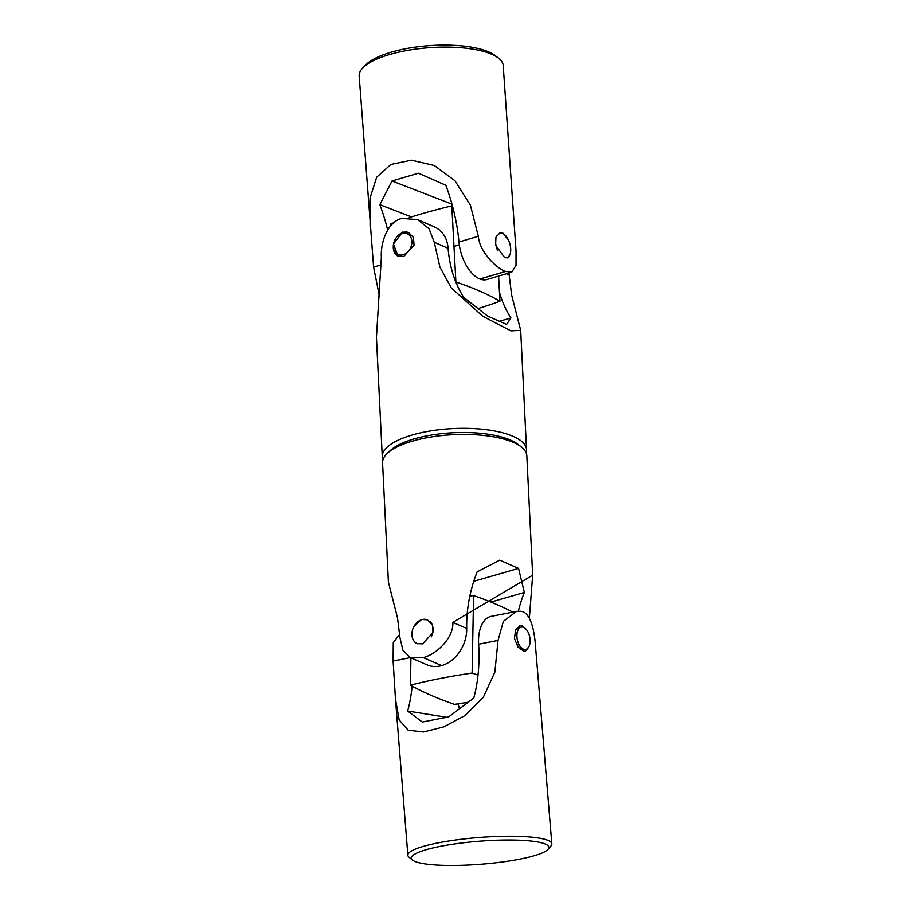 <?xml version="1.0" encoding="UTF-8"?>
<svg xmlns="http://www.w3.org/2000/svg" width="911" height="911" viewBox="0 0 911 911"><rect width="100%" height="100%" fill="white"/><g stroke="black" fill="none" stroke-linecap="round" stroke-linejoin="round"><path stroke-width="1.37" d="M410.052 657.435L427.145 664.882A32.489 25.132 -66.4 0 0 441.63 665.599L423.273 657.594L410.052 657.435L402.89 650.181L399.94 637.643L397.503 617.783L388.405 582.243L382.563 462.868A72.22 24.699 -2.8 0 1 387.073 453.644A72.22 24.699 -2.8 0 1 412.751 441.038A72.22 24.699 -2.8 0 1 521.445 447.073A72.22 24.699 -2.8 0 1 526.831 455.819L532.673 575.183L529.371 618.227M521.445 447.073L518.291 444.579A68.963 23.584 177.2 0 0 414.482 438.817A68.963 23.584 177.2 0 0 389.965 450.854L387.073 453.644M423.273 657.594A72.22 24.699 -2.8 0 1 423.342 657.571A72.22 24.699 -2.8 0 1 423.399 657.56L441.63 665.599M414.528 641.743L417.067 643.644L422.67 643.849L433.01 632.428L432.372 624.821L427.464 619.822L421.474 619.446L413.799 626.734M518.313 611.156A120.366 93.104 113.6 0 1 524.337 592.446L518.564 568.396L499.683 560.163L477.148 571.857A120.366 93.104 -66.4 0 0 466.705 628.431L452.858 622.384C453.735 637.598 437.075 654.075 423.399 657.56M452.858 622.384L532.673 575.183M441.755 665.565A32.489 25.132 -66.4 0 0 466.705 628.431M524.337 592.446L490.961 602.069M518.564 568.396L473.777 581.298M478.013 675.142A324.942 97.17 -178.9 0 0 472.114 673.047A324.942 97.17 -178.9 0 0 410.417 685.152A324.942 97.17 -178.9 0 0 454.464 704.374A324.942 97.17 -178.9 0 0 468.539 702.153M512.768 612.124A324.942 97.17 -178.9 0 0 497.406 604.79A324.942 97.17 -178.9 0 0 473.583 595.543A324.942 97.17 -178.9 0 0 469.837 596.101M410.929 657.81L410.417 685.152M472.114 673.047L473.583 595.543M431.188 636.937A12.993 10.055 -66.4 0 0 433.067 629.763A12.993 10.055 -66.4 0 0 430.459 621.94M427.578 619.879A12.993 10.055 -66.4 0 0 411.92 633.908A12.993 10.055 -66.4 0 0 417.181 643.701M524.782 651.24A12.993 7.265 78.9 0 0 528.107 647.903M524.132 627.622A12.993 7.265 78.9 0 0 519.76 625.8M548.012 849.325L550.961 845.966A72.22 12.094 175.5 0 0 551.838 843.837A72.22 12.094 175.5 0 0 538.617 838.018A72.22 12.094 175.5 0 0 457.573 839.737A72.22 12.094 175.5 0 0 407.855 855.258A72.22 12.094 175.5 0 0 409.062 857.217L412.501 860.075A68.963 11.547 -4.5 0 1 453.336 844.133A68.963 11.547 -4.5 0 1 536.226 841.73A68.963 11.547 -4.5 0 1 548.012 849.325A68.963 11.547 -4.5 0 1 495.732 862.819A68.963 11.547 -4.5 0 1 423.979 863.753A68.963 11.547 -4.5 0 1 412.501 860.075M551.838 843.837L535.531 646.446C534.404 629.752 530.373 611.93 520.682 611.281A72.22 12.094 175.5 0 0 520.636 611.27A72.22 12.094 175.5 0 0 520.591 611.27L516.617 611.361L503.384 621.302L498.032 640.41L494.867 672.159L483.263 697.37L465.214 715.442L443.805 726.887L423.467 731.966L408.185 730.212L399.2 719.963L395.476 699.181L407.855 855.258M399.69 634.318L393.267 642.597L393.108 661.01L395.476 699.181M526.615 629.808L521.775 625.641L520.249 625.675L515.558 629.968L514.476 638.588L518.04 647.095L523.802 651.194L525.248 651.183L528.904 646.673M516.617 611.361L491.154 616.36A32.489 18.163 78.9 0 0 478.628 644.225L498.032 640.41M412.114 686.097A120.366 67.266 -101.1 0 1 407.672 711.024L422.305 722.047L448.747 716.866L473.777 698.042A120.366 67.266 78.9 0 0 478.628 644.225M459.622 708.94A120.366 67.266 -101.1 0 1 458.017 703.839M446.595 717.287L407.672 711.024M521.149 647.573A11.376 6.354 -101.1 0 1 520.933 647.345A11.376 6.354 -101.1 0 1 517.699 630.856A11.376 6.354 -101.1 0 1 525.886 628.977A11.376 6.354 -101.1 0 1 529.69 644.567A11.376 6.354 -101.1 0 1 521.149 647.573M381.447 264.816L373.59 267.128L359.162 75.977A72.22 23.151 -4.1 0 1 362.84 67.858A72.22 23.151 -4.1 0 1 420.518 48.511A72.22 23.151 -4.1 0 1 489.856 53.487A72.22 23.151 -4.1 0 1 498.397 58.042A72.22 23.151 -4.1 0 1 503.214 65.546L516.036 250.878L516.025 265.317L511.766 272.195L505.685 271.467A72.22 23.151 -4.1 0 1 505.685 271.467L480.006 279.028A32.489 17.275 73.6 0 0 486.964 279.495L511.766 272.195M498.397 58.042L495.151 55.548A68.963 22.103 175.9 0 0 486.998 51.198A68.963 22.103 175.9 0 0 420.78 46.438A68.963 22.103 175.9 0 0 365.698 64.92L362.84 67.858M508.543 240.276L502.861 233.079L499.945 232.931L495.948 237.224L495.618 245.139L504.637 257.631L507.279 257.87L509.636 255.376M373.59 267.128L379.5 296.644M370.094 226.964L370.037 198.086L376.664 177.189L390.887 164.447L411.408 160.165L434.24 165.472L454.942 180.72L470.383 205.146L478.332 236.291L458.962 241.996A120.366 64.009 73.6 0 0 445.832 185.24L418.411 173.204L392.015 180.97L379.841 204.668A120.366 64.009 -106.4 0 1 387.665 230.027M458.962 241.996A32.489 17.275 73.6 0 0 479.915 278.994L505.594 271.432C496.609 268.426 479.607 252.256 478.332 236.291M379.841 204.668L411.442 216.898M392.015 180.97L451.981 204.178M477.649 308.692A324.942 112.064 176.9 0 0 499.945 301.245A324.942 112.064 176.9 0 0 455.899 282.023L451.81 205.886A324.942 112.064 176.9 0 0 419.72 214.392A324.942 112.064 176.9 0 0 409.233 217.592M499.945 301.245L498.59 276.079M452.505 206.114A324.942 112.064 176.9 0 0 451.81 205.886M393.734 222.762A324.942 112.064 176.9 0 0 390.215 224.026L390.329 226.224M497.77 250.787A12.993 6.912 -106.4 0 1 495.607 242.235A12.993 6.912 -106.4 0 1 496.677 235.687M499.706 233A12.993 6.912 -106.4 0 1 510.707 248.828A12.993 6.912 -106.4 0 1 507.063 257.915M408.777 232.624A12.993 10.055 -66.4 0 0 407.889 232.328A12.993 10.055 -66.4 0 0 396.786 236.997M393.438 244.672A12.993 10.055 -66.4 0 0 398.369 256.435M526.125 452.79A72.22 24.699 177.2 0 0 526.535 449.715A72.22 24.699 177.2 0 0 486.861 429.764A72.22 24.699 177.2 0 0 412.444 434.934A72.22 24.699 177.2 0 0 382.267 456.775A72.22 24.699 177.2 0 0 382.973 459.793M388.655 452.243A68.963 23.584 -2.8 0 1 414.482 438.817A68.963 23.584 -2.8 0 1 519.737 445.832M506.448 273.767L509.158 274.951L511.595 294.811L520.693 330.351L510.946 330.875L482.648 316.185L451.218 287.819L439.933 267.151L434.262 242.269L448.11 248.316A32.489 25.132 -66.4 0 0 434.763 227.112L417.671 219.653L401.922 218.389A72.22 24.699 177.2 0 0 401.853 218.401A72.22 24.699 177.2 0 0 401.797 218.424C387.722 221.726 380.399 242.292 381.345 257.517L376.425 337.4L382.267 456.775M402.525 232.134L393.45 244.08L398.13 256.333L403.721 256.526L414.061 245.105L413.423 237.498L408.527 232.499L402.525 232.134M509.158 274.951L508.987 273.015M417.671 219.653L429.058 228.752L434.262 242.269M448.11 248.316A120.366 93.104 -66.4 0 0 463.722 297.385L487.761 316.174L506.63 324.407L510.912 317.973A120.366 93.104 113.6 0 1 499.467 292.294M510.912 317.973L499.444 321.276M404.666 254.18A11.376 8.803 113.6 0 1 393.575 248.509A11.376 8.803 113.6 0 1 400.555 234.025A11.376 8.803 113.6 0 1 411.635 239.695A11.376 8.803 113.6 0 1 404.666 254.18M393.108 661.01L410.451 657.605M518.074 644.236L520.933 647.345M516.218 634.819L517.699 630.856M459.303 244.888L453.985 246.46M520.693 330.351L526.535 449.715"/></g></svg>
